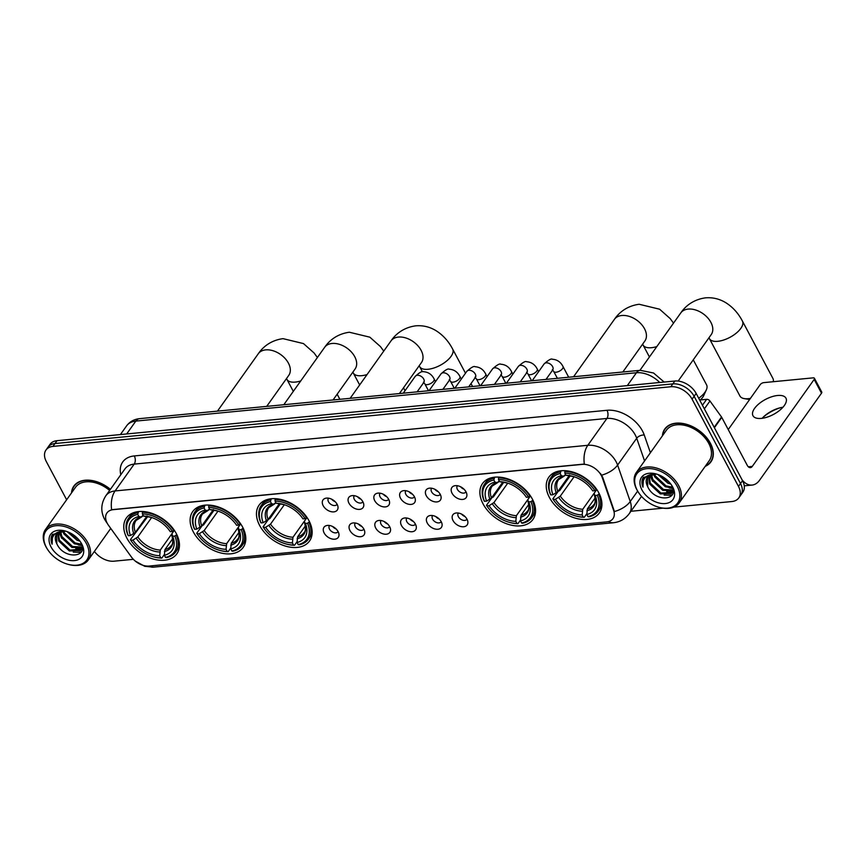 <?xml version="1.0" encoding="UTF-8"?>
<svg xmlns="http://www.w3.org/2000/svg" width="865" height="865" viewBox="0 0 865 865"><rect width="100%" height="100%" fill="white"/><g stroke="black" fill="none" stroke-linecap="round" stroke-linejoin="round"><path stroke-width="1.3" d="M549.416 497.483A30.945 20.382 -144.6 0 0 574.695 517.951A30.945 20.382 -144.6 0 0 599.283 513.042A30.945 20.382 -144.6 0 0 598.731 492.715A30.945 20.382 -144.6 0 0 573.441 472.247A30.945 20.382 -144.6 0 0 548.853 477.156A30.945 20.382 -144.6 0 0 549.416 497.483M193.295 531.867A30.945 20.382 -144.6 0 0 218.585 552.335A30.945 20.382 -144.6 0 0 243.173 547.426A30.945 20.382 -144.6 0 0 242.622 527.099A30.945 20.382 -144.6 0 0 217.331 506.631A30.945 20.382 -144.6 0 0 192.744 511.539A30.945 20.382 -144.6 0 0 193.295 531.867M259.641 525.455A30.945 20.382 -144.6 0 0 284.931 545.934A30.945 20.382 -144.6 0 0 309.519 541.025A30.945 20.382 -144.6 0 0 308.967 520.698A30.945 20.382 -144.6 0 0 283.677 500.219A30.945 20.382 -144.6 0 0 259.089 505.138A30.945 20.382 -144.6 0 0 259.641 525.455M483.07 503.884A30.945 20.382 -144.6 0 0 508.35 524.363A30.945 20.382 -144.6 0 0 532.937 519.454A30.945 20.382 -144.6 0 0 532.386 499.127A30.945 20.382 -144.6 0 0 507.095 478.648A30.945 20.382 -144.6 0 0 482.508 483.567A30.945 20.382 -144.6 0 0 483.07 503.884M126.95 538.268A30.945 20.382 -144.6 0 0 152.24 558.747A30.945 20.382 -144.6 0 0 176.828 553.838A30.945 20.382 -144.6 0 0 176.265 533.51A30.945 20.382 -144.6 0 0 150.986 513.032A30.945 20.382 -144.6 0 0 126.398 517.951A30.945 20.382 -144.6 0 0 126.95 538.268M338.118 531.64A8.758 5.774 35.4 0 1 338.961 534.17A8.758 5.774 35.4 0 1 333.457 539.209A8.758 5.774 35.4 0 1 324.159 532.991A8.758 5.774 35.4 0 1 326.819 525.52A8.758 5.774 35.4 0 1 338.118 531.64M329.543 525.509A5.255 3.46 -144.6 0 0 329.403 525.682A5.255 3.46 -144.6 0 0 329.5 529.142A5.255 3.46 -144.6 0 0 333.793 532.613A5.255 3.46 -144.6 0 0 337.966 531.78A5.255 3.46 -144.6 0 0 338.085 531.586M363.895 529.153A8.758 5.774 35.4 0 1 364.738 531.672A8.758 5.774 35.4 0 1 359.235 536.722A8.758 5.774 35.4 0 1 349.936 530.494A8.758 5.774 35.4 0 1 352.596 523.033A8.758 5.774 35.4 0 1 363.895 529.153M355.32 523.022A5.255 3.46 -144.6 0 0 355.18 523.195A5.255 3.46 -144.6 0 0 355.266 526.644A5.255 3.46 -144.6 0 0 359.559 530.126A5.255 3.46 -144.6 0 0 363.743 529.293A5.255 3.46 -144.6 0 0 363.862 529.099M389.661 526.666A8.758 5.774 35.4 0 1 390.515 529.185A8.758 5.774 35.4 0 1 385.012 534.224A8.758 5.774 35.4 0 1 375.702 528.007A8.758 5.774 35.4 0 1 378.373 520.546A8.758 5.774 35.4 0 1 389.661 526.666M381.097 520.535A5.255 3.46 -144.6 0 0 380.957 520.708A5.255 3.46 -144.6 0 0 381.043 524.158A5.255 3.46 -144.6 0 0 385.336 527.639A5.255 3.46 -144.6 0 0 389.52 526.807A5.255 3.46 -144.6 0 0 389.639 526.612M415.438 524.168A8.758 5.774 35.4 0 1 416.292 526.699A8.758 5.774 35.4 0 1 410.789 531.737A8.758 5.774 35.4 0 1 401.479 525.52A8.758 5.774 35.4 0 1 404.15 518.059A8.758 5.774 35.4 0 1 415.438 524.168M406.864 518.038A5.255 3.46 -144.6 0 0 406.723 518.221A5.255 3.46 -144.6 0 0 406.82 521.671A5.255 3.46 -144.6 0 0 411.113 525.152A5.255 3.46 -144.6 0 0 415.286 524.309A5.255 3.46 -144.6 0 0 415.416 524.125M441.215 521.682A8.758 5.774 35.4 0 1 442.069 524.212A8.758 5.774 35.4 0 1 436.555 529.25A8.758 5.774 35.4 0 1 427.256 523.033A8.758 5.774 35.4 0 1 429.927 515.572A8.758 5.774 35.4 0 1 441.215 521.682M432.641 515.551A5.255 3.46 -144.6 0 0 432.5 515.735A5.255 3.46 -144.6 0 0 432.597 519.184A5.255 3.46 -144.6 0 0 436.89 522.655A5.255 3.46 -144.6 0 0 441.064 521.822A5.255 3.46 -144.6 0 0 441.193 521.638M466.992 519.195A8.758 5.774 35.4 0 1 467.846 521.725A8.758 5.774 35.4 0 1 462.332 526.763A8.758 5.774 35.4 0 1 453.033 520.546A8.758 5.774 35.4 0 1 455.693 513.075A8.758 5.774 35.4 0 1 466.992 519.195M458.418 513.064A5.255 3.46 -144.6 0 0 458.277 513.248A5.255 3.46 -144.6 0 0 458.374 516.697A5.255 3.46 -144.6 0 0 462.667 520.168A5.255 3.46 -144.6 0 0 466.841 519.335A5.255 3.46 -144.6 0 0 466.97 519.141M337.134 504.317A8.758 5.774 35.4 0 1 337.988 506.847A8.758 5.774 35.4 0 1 332.474 511.885A8.758 5.774 35.4 0 1 323.175 505.668A8.758 5.774 35.4 0 1 325.846 498.197A8.758 5.774 35.4 0 1 337.134 504.317M328.559 498.186A5.255 3.46 -144.6 0 0 328.419 498.359A5.255 3.46 -144.6 0 0 328.516 501.819A5.255 3.46 -144.6 0 0 332.809 505.29A5.255 3.46 -144.6 0 0 336.982 504.457A5.255 3.46 -144.6 0 0 337.112 504.263M362.911 501.83A8.758 5.774 35.4 0 1 363.765 504.349A8.758 5.774 35.4 0 1 358.251 509.399A8.758 5.774 35.4 0 1 348.952 503.171A8.758 5.774 35.4 0 1 351.612 495.71A8.758 5.774 35.4 0 1 362.911 501.83M354.336 495.699A5.255 3.46 -144.6 0 0 354.196 495.872A5.255 3.46 -144.6 0 0 354.293 499.321A5.255 3.46 -144.6 0 0 358.586 502.803A5.255 3.46 -144.6 0 0 362.759 501.97A5.255 3.46 -144.6 0 0 362.889 501.776M388.688 499.343A8.758 5.774 35.4 0 1 389.542 501.862A8.758 5.774 35.4 0 1 384.028 506.912A8.758 5.774 35.4 0 1 374.729 500.684A8.758 5.774 35.4 0 1 377.389 493.223A8.758 5.774 35.4 0 1 388.688 499.343M380.113 493.212A5.255 3.46 -144.6 0 0 379.973 493.385A5.255 3.46 -144.6 0 0 380.07 496.834A5.255 3.46 -144.6 0 0 384.363 500.316A5.255 3.46 -144.6 0 0 388.536 499.483A5.255 3.46 -144.6 0 0 388.655 499.289M414.465 496.845A8.758 5.774 35.4 0 1 415.308 499.375A8.758 5.774 35.4 0 1 409.805 504.414A8.758 5.774 35.4 0 1 400.506 498.197A8.758 5.774 35.4 0 1 403.166 490.736A8.758 5.774 35.4 0 1 414.465 496.845M405.89 490.714A5.255 3.46 -144.6 0 0 405.75 490.898A5.255 3.46 -144.6 0 0 405.847 494.348A5.255 3.46 -144.6 0 0 410.14 497.829A5.255 3.46 -144.6 0 0 414.313 496.986A5.255 3.46 -144.6 0 0 414.432 496.802M440.242 494.358A8.758 5.774 35.4 0 1 441.085 496.888A8.758 5.774 35.4 0 1 435.582 501.927A8.758 5.774 35.4 0 1 426.283 495.71A8.758 5.774 35.4 0 1 428.943 488.249A8.758 5.774 35.4 0 1 440.242 494.358M431.667 488.228A5.255 3.46 -144.6 0 0 431.527 488.411A5.255 3.46 -144.6 0 0 431.624 491.861A5.255 3.46 -144.6 0 0 435.917 495.331A5.255 3.46 -144.6 0 0 440.09 494.499A5.255 3.46 -144.6 0 0 440.209 494.315M466.019 491.871A8.758 5.774 35.4 0 1 466.862 494.402A8.758 5.774 35.4 0 1 461.359 499.44A8.758 5.774 35.4 0 1 452.06 493.223A8.758 5.774 35.4 0 1 454.72 485.752A8.758 5.774 35.4 0 1 466.019 491.871M457.444 485.741A5.255 3.46 -144.6 0 0 457.304 485.925A5.255 3.46 -144.6 0 0 457.39 489.374A5.255 3.46 -144.6 0 0 461.683 492.845A5.255 3.46 -144.6 0 0 465.867 492.012A5.255 3.46 -144.6 0 0 465.986 491.817M336.074 528.947A5.255 3.46 35.4 0 1 332.701 526.547M361.851 526.461A5.255 3.46 35.4 0 1 358.478 524.06M387.628 523.974A5.255 3.46 35.4 0 1 384.244 521.563M413.405 521.476A5.255 3.46 35.4 0 1 410.021 519.076M439.171 518.989A5.255 3.46 35.4 0 1 435.798 516.589M464.948 516.502A5.255 3.46 35.4 0 1 461.575 514.102M335.09 501.624A5.255 3.46 35.4 0 1 331.717 499.224M360.867 499.137A5.255 3.46 35.4 0 1 357.494 496.737M386.644 496.651A5.255 3.46 35.4 0 1 383.271 494.239M412.421 494.153A5.255 3.46 35.4 0 1 409.048 491.753M438.198 491.666A5.255 3.46 35.4 0 1 434.825 489.266M463.975 489.179A5.255 3.46 35.4 0 1 460.602 486.779M108.579 525.412A15.765 10.38 35.4 0 1 107.238 523.282A15.765 10.38 35.4 0 1 106.957 512.923A15.765 10.38 35.4 0 1 113.207 509.669L582.199 464.386A15.765 10.38 35.4 0 1 602.31 477.74L613.653 510.437A15.765 10.38 35.4 0 1 612.982 518.622A15.765 10.38 35.4 0 1 606.733 521.876L149.223 566.045A15.765 10.38 35.4 0 1 131.404 556.995L108.579 525.412M705.213 466.354A28.318 18.652 -144.6 0 0 710.911 461.867A28.318 18.652 -144.6 0 0 710.403 443.269A28.318 18.652 -144.6 0 0 687.264 424.531A28.318 18.652 -144.6 0 0 664.763 429.029A28.318 18.652 -144.6 0 0 662.395 435.884M711.16 461.013A28.318 18.652 -144.6 0 0 711.819 460.364M106.86 522.525A20.436 7.028 -35.9 0 1 106.222 521.909L104.492 519.13C100.513 511.237 100.956 503.452 105.833 495.775A23.355 15.386 35.4 0 1 115.099 490.942A20.436 12.251 84.5 0 0 111.628 509.701L584.34 464.051A20.436 12.251 -95.5 0 1 587.811 445.302A23.355 15.386 35.4 0 1 616.183 461.878A23.355 15.386 35.4 0 1 617.599 465.089L630.239 501.516A23.355 15.386 35.4 0 1 629.244 513.648L641.527 496.391M673.749 507.139L731.844 501.538A17.516 11.537 -144.6 0 0 738.786 497.916L742.862 492.185A17.516 11.537 -144.6 0 0 742.548 480.68L696.163 393.445L694.13 396.311A17.516 11.537 -144.6 0 0 672.851 383.887L54.971 443.54A17.516 11.537 -144.6 0 0 48.029 447.162A17.516 11.537 -144.6 0 1 54.971 443.54L672.851 383.887A17.516 11.537 -144.6 0 1 694.13 396.311L740.516 483.546L694.13 396.311L692.087 399.176A17.516 11.537 -144.6 0 0 670.808 386.752L52.938 446.405A17.516 11.537 -144.6 0 0 45.986 450.027A17.516 11.537 -144.6 0 0 46.299 461.532L66.637 499.765M740.829 495.05A17.516 11.537 -144.6 0 0 740.516 483.546A17.516 11.537 -144.6 0 1 740.829 495.05M600.44 473.458L602.678 477.221L614.431 511.561A20.436 11.277 -19.1 0 0 630.239 501.516L637.646 491.115M110.406 489.341A28.318 18.652 -144.6 0 0 73.871 486.076A28.318 18.652 -144.6 0 0 71.503 492.931M94.382 551.416A17.516 11.537 -144.6 0 0 113.964 561.19L133.361 559.32M630.931 511.28L663.044 508.177M738.786 497.916A17.516 11.537 -144.6 0 0 738.472 486.411L692.087 399.176M665.877 427.667A28.318 18.652 -144.6 0 0 665.488 428.51M74.996 484.714A28.318 18.652 -144.6 0 0 74.595 485.557M696.163 393.445A17.516 11.537 -144.6 0 0 674.884 381.022L57.014 440.685A17.516 11.537 -144.6 0 0 50.062 444.296L45.986 450.027M86.381 543.523A25.107 16.543 -144.6 0 0 55.879 525.715A25.107 16.543 -144.6 0 0 46.375 547.383A25.107 16.543 -144.6 0 0 48.094 550.216A25.107 16.543 -144.6 0 0 67.87 564.283A25.107 16.543 -144.6 0 0 86.381 543.523M67.87 564.283L68.454 564.445A26.274 17.311 -144.6 0 0 88.295 559.969A26.274 17.311 -144.6 0 0 87.83 542.712A26.274 17.311 -144.6 0 0 66.356 525.336A26.274 17.311 -144.6 0 0 45.477 529.499A26.274 17.311 -144.6 0 0 45.953 546.756A26.274 17.311 -144.6 0 0 47.759 549.718L48.094 550.216M109.617 490.444A26.274 17.311 -144.6 0 0 75.536 487.265L45.477 529.499M110.298 489.504A28.026 18.457 -144.6 0 0 74.109 486.249A28.026 18.457 -144.6 0 0 71.817 492.499M79.969 541.187L77.028 540.247L67.048 531.575M78.877 539.803L68.703 532.245M81.797 545.015L74.477 543.826L63.805 533.846L62.799 531.034M81.515 544.204L75.114 542.928L64.443 532.959L63.664 530.969M82.24 547.567L71.936 547.404L61.253 537.425L59.955 531.607M82.218 547.026L72.574 546.507L61.891 536.538L60.582 531.413M82.261 547.459L80.596 550.454L69.384 550.983L58.712 541.014L57.869 532.721M82.283 548.226L81.332 549.61M81.634 549.145L70.022 550.086L59.35 540.117L58.333 532.397M65.599 531.099L52.354 534.538C50.721 537.23 50.635 540.452 52.105 544.204C51.089 536.56 54.495 532.191 62.323 531.088A14.597 9.612 -144.6 0 0 56.539 534.105A14.597 9.612 -144.6 0 0 56.798 543.696L56.722 533.856M62.323 531.088L65.124 530.991M51.024 546.939A19.268 12.694 -144.6 0 0 74.433 560.607A19.268 12.694 -144.6 0 0 81.732 543.966A19.268 12.694 -144.6 0 0 80.521 541.966A19.268 12.694 -144.6 0 0 65.037 530.948A19.268 12.694 -144.6 0 0 51.024 546.939M56.798 543.696C63.945 560.131 89.798 557.611 80.715 542.442M52.105 544.204L52.592 534.224M81.288 551.902L76.434 552.205M81.872 548.669L78.985 548.626M80.996 552.335L73.222 552.097M82.24 549.037L81.699 549.102M81.656 549.113L75.763 548.518M61.707 538.3L58.885 532.072M81.948 545.566L78.315 544.939M176.795 534.548L174.86 536.062A27.799 18.306 -144.6 0 1 165.496 557.395L164.361 555.276A25.107 16.543 -144.6 0 0 172.697 536.268L171.94 533.651L174.33 530.299M172.708 538.69L164.945 549.61L164.361 555.276M164.372 554.497L161.842 558.055L160.836 557.849A27.799 18.306 -144.6 0 1 153.267 556.736A27.799 18.306 -144.6 0 1 131.372 541.155A27.799 18.306 -144.6 0 1 130.81 540.311L132.961 540.106A25.107 16.543 -144.6 0 0 159.711 555.719L160.285 550.054L171.789 533.9M151.645 517.519L137.827 536.938L132.961 540.106M130.81 540.311L130.377 539.684L147.666 516.675M173.854 530.656A28.967 19.073 -144.6 0 0 142.401 512.296L142.379 513.929A27.799 18.306 -144.6 0 1 172.416 531.467L174.233 530.148M142.963 511.496L142.401 512.296M165.496 557.395L166.491 557.601A28.967 19.073 -144.6 0 0 175.714 551.967A28.967 19.073 -144.6 0 0 176.298 535.251M130.377 539.684A28.967 19.073 -144.6 0 0 131.037 540.668L131.372 541.155M153.267 556.736L153.84 556.898A28.967 19.073 -144.6 0 0 161.842 558.055M172.416 531.467L170.264 531.672A25.107 16.543 -144.6 0 0 169.897 531.132A25.107 16.543 -144.6 0 0 150.121 517.054A25.107 16.543 -144.6 0 0 143.514 516.059L142.379 513.929M172.697 536.268L174.86 536.062M159.711 555.719L160.836 557.849M143.514 516.059L151.429 517.421M169.291 530.256L170.264 531.672M150.791 517.248A22.458 14.792 -144.6 0 0 145.785 516.535L147.039 515.94M164.404 551.556A22.458 14.792 -144.6 0 0 171.735 534.851L171.67 534.721C173.184 540.755 173.043 544.355 171.27 545.523A21.603 14.229 -144.6 0 1 164.945 549.61M137.751 512.74A28.967 19.073 -144.6 0 0 128.517 518.384A28.967 19.073 -144.6 0 0 127.944 535.1L128.366 535.716A27.799 18.306 -144.6 0 1 137.73 514.383L138.584 511.561M137.73 514.383L138.854 516.502A25.107 16.543 -144.6 0 0 130.518 535.511L128.366 535.716M143.136 515.345L141.125 516.978L138.854 516.502M130.518 535.511L135.394 532.353L146.607 516.589M142.39 516.394L141.125 516.978A22.458 14.792 -144.6 0 0 133.805 533.683M243.151 528.147L241.205 529.65A27.799 18.306 -144.6 0 1 231.842 550.994L230.706 548.864A25.107 16.543 -144.6 0 0 239.054 529.856L238.286 527.239L240.675 523.887M239.054 532.289L231.29 543.198L230.706 548.864M230.717 548.096L228.187 551.654L227.192 551.438A27.799 18.306 -144.6 0 1 219.613 550.335A27.799 18.306 -144.6 0 1 197.717 534.754A27.799 18.306 -144.6 0 1 197.155 533.91L199.307 533.694A25.107 16.543 -144.6 0 0 226.057 549.318L226.641 543.653L238.135 527.488M218.002 511.118L204.172 530.537L199.307 533.694M197.155 533.91L196.723 533.283L202.183 525.617L203.567 524.947L214.012 510.274M240.21 524.255A28.967 19.073 -144.6 0 0 208.746 505.884L208.725 507.528A27.799 18.306 -144.6 0 1 238.762 525.066L240.578 523.736M209.308 505.095L208.746 505.884M231.842 550.994L232.836 551.2A28.967 19.073 -144.6 0 0 242.059 545.556A28.967 19.073 -144.6 0 0 242.643 528.85M196.723 533.283A28.967 19.073 -144.6 0 0 197.382 534.256L197.717 534.754M219.613 550.335L220.186 550.486A28.967 19.073 -144.6 0 0 228.187 551.654M238.762 525.066L236.61 525.271A25.107 16.543 -144.6 0 0 236.242 524.72A25.107 16.543 -144.6 0 0 216.466 510.653A25.107 16.543 -144.6 0 0 209.86 509.647L208.725 507.528M239.054 529.856L241.205 529.65M226.057 549.318L227.192 551.438M209.86 509.647L217.775 511.01M235.637 523.855L236.61 525.271M217.137 510.847A22.458 14.792 -144.6 0 0 212.13 510.123L213.385 509.539M230.75 545.145A22.458 14.792 -144.6 0 0 238.08 528.439L238.016 528.32C239.529 534.343 239.4 537.943 237.615 539.122A21.603 14.229 -144.6 0 1 231.29 543.198M204.097 506.339A28.967 19.073 -144.6 0 0 194.874 511.972A28.967 19.073 -144.6 0 0 194.29 528.688L194.712 529.315A27.799 18.306 -144.6 0 1 204.075 507.971L204.929 505.16M204.075 507.971L205.2 510.101A25.107 16.543 -144.6 0 0 196.863 529.11L194.712 529.315M209.481 508.944L207.481 510.577L205.2 510.101M196.863 529.11L201.74 525.942L212.952 510.177M208.735 509.982L207.481 510.577A22.458 14.792 -144.6 0 0 200.15 527.282M309.497 521.736L307.551 523.249A27.799 18.306 -144.6 0 1 298.187 544.582L297.052 542.463A25.107 16.543 -144.6 0 0 305.399 523.455L304.426 522.038L304.642 520.838L307.021 517.486M305.399 525.877L297.636 536.797L297.052 542.463M297.063 541.685L294.532 545.242L293.538 545.037A27.799 18.306 -144.6 0 1 285.958 543.923A27.799 18.306 -144.6 0 1 264.063 528.342A27.799 18.306 -144.6 0 1 263.501 527.499L265.652 527.293A25.107 16.543 -144.6 0 0 292.402 542.906L292.986 537.241L304.48 521.087M284.347 504.706L270.529 524.136L265.652 527.293M263.501 527.499L263.079 526.871L268.528 519.216L269.912 518.546L280.357 503.863M306.556 517.854A28.967 19.073 -144.6 0 0 275.092 499.483L275.07 501.116A27.799 18.306 -144.6 0 1 305.107 518.654L306.924 517.335M275.654 498.683L275.092 499.483M298.187 544.582L299.182 544.799A28.967 19.073 -144.6 0 0 308.416 539.154A28.967 19.073 -144.6 0 0 308.989 522.438M263.079 526.871A28.967 19.073 -144.6 0 0 263.728 527.855L264.063 528.342M285.958 543.923L286.531 544.085A28.967 19.073 -144.6 0 0 294.532 545.242M305.107 518.654L302.955 518.859A25.107 16.543 -144.6 0 0 302.588 518.319A25.107 16.543 -144.6 0 0 282.812 504.241A25.107 16.543 -144.6 0 0 276.205 503.246L275.07 501.116M305.399 523.455L307.551 523.249M292.402 542.906L293.538 545.037M276.205 503.246L278.844 503.733M301.982 517.443L302.955 518.859M297.095 538.744A22.458 14.792 -144.6 0 0 304.426 522.038L304.361 521.919C305.875 527.942 305.745 531.543 303.961 532.71A21.603 14.229 -144.6 0 1 297.636 536.797M270.442 499.927A28.967 19.073 -144.6 0 0 261.219 505.571A28.967 19.073 -144.6 0 0 260.635 522.287L261.057 522.903A27.799 18.306 -144.6 0 1 270.421 501.57L271.275 498.748M270.421 501.57L271.556 503.69A25.107 16.543 -144.6 0 0 263.209 522.698L261.057 522.903M275.827 502.533L273.827 504.165L271.556 503.69M263.209 522.698L268.085 519.541L279.298 503.776M275.081 503.581L273.827 504.165A22.458 14.792 -144.6 0 0 266.496 520.871M698.725 398.257A18.684 8.499 -28 0 0 706.305 389.942L703.678 395.683A12.845 5.839 152 0 1 700.293 399.944M706.305 389.942A18.684 8.499 -28 0 0 706.586 384.871L693.265 359.829M532.916 500.165L530.969 501.678A27.799 18.306 -144.6 0 1 521.606 523.011L520.481 520.892A25.107 16.543 -144.6 0 0 528.818 501.884L527.845 500.467L528.061 499.267L530.44 495.915M528.829 504.306L521.054 515.226L520.481 520.892M520.481 520.114L517.951 523.671L516.956 523.466A27.799 18.306 -144.6 0 1 509.377 522.352A27.799 18.306 -144.6 0 1 487.482 506.771A27.799 18.306 -144.6 0 1 486.919 505.928L489.071 505.722A25.107 16.543 -144.6 0 0 515.821 521.336L516.405 515.67L527.899 499.516M507.766 483.135L493.947 502.554L489.071 505.722M486.919 505.928L486.498 505.301L491.947 497.645L493.331 496.975L503.787 482.292M529.975 496.272A28.967 19.073 -144.6 0 0 498.51 477.913L498.5 479.545A27.799 18.306 -144.6 0 1 528.526 497.083L530.342 495.764M499.073 477.112L498.51 477.913M521.606 523.011L522.611 523.217A28.967 19.073 -144.6 0 0 531.834 517.584A28.967 19.073 -144.6 0 0 532.418 500.867M486.498 505.301A28.967 19.073 -144.6 0 0 487.146 506.285L487.482 506.771M509.377 522.352L509.961 522.514A28.967 19.073 -144.6 0 0 517.951 523.671M528.526 497.083L526.374 497.289A25.107 16.543 -144.6 0 0 526.007 496.748A25.107 16.543 -144.6 0 0 506.23 482.67A25.107 16.543 -144.6 0 0 499.624 481.675L498.5 479.545M528.818 501.884L530.969 501.678M515.821 521.336L516.956 523.466M499.624 481.675L502.262 482.162M525.401 495.872L526.374 497.289M520.514 517.173A22.458 14.792 -144.6 0 0 527.845 500.467L527.78 500.338C529.293 506.371 529.164 509.972 527.38 511.139A21.603 14.229 -144.6 0 1 521.054 515.226M493.861 478.356A28.967 19.073 -144.6 0 0 484.638 484A28.967 19.073 -144.6 0 0 484.054 500.716L484.476 501.332A27.799 18.306 -144.6 0 1 493.839 479.999L494.694 477.177M493.839 479.999L494.975 482.119A25.107 16.543 -144.6 0 0 486.638 501.127L484.476 501.332M499.246 480.962L497.245 482.594L494.975 482.119M486.638 501.127L491.504 497.97L502.727 482.205M498.5 482.01L497.245 482.594A22.458 14.792 -144.6 0 0 489.914 499.3M639.916 370.339L680.766 312.946C683.977 308.167 691.427 299.777 705.472 297.852C712.792 297.257 719.626 298.901 725.951 302.793C732.839 307.172 738.321 313.271 742.419 321.077A18.684 8.499 152 0 1 736.234 333.166A18.684 8.499 152 0 1 717.766 341.307A18.684 8.499 152 0 1 709.419 338.626L739.932 396.008A18.684 8.499 -28 0 0 744.289 398.614A18.684 8.499 -28 0 0 748.279 398.7A18.684 8.499 -28 0 0 750.42 398.387M773.267 381.714A18.684 8.499 -28 0 0 772.932 378.47L742.419 321.077M599.261 493.764L597.315 495.267A27.799 18.306 -144.6 0 1 587.951 516.61L586.827 514.48A25.107 16.543 -144.6 0 0 595.163 495.472L594.19 494.056L594.406 492.855L596.796 489.504M595.174 497.905L587.4 508.815L586.827 514.48M586.827 513.713L584.297 517.27L583.302 517.054A27.799 18.306 -144.6 0 1 575.722 515.951A27.799 18.306 -144.6 0 1 553.838 500.37A27.799 18.306 -144.6 0 1 553.265 499.527L555.416 499.31A25.107 16.543 -144.6 0 0 582.167 514.935L582.751 509.269L594.244 493.104M574.111 476.734L560.293 496.153L555.416 499.31M553.265 499.527L552.843 498.9L558.293 491.233L559.687 490.563L570.132 475.891M596.32 489.871A28.967 19.073 -144.6 0 0 564.856 471.501L564.845 473.144A27.799 18.306 -144.6 0 1 594.871 490.682L596.688 489.352M565.429 470.711L564.856 471.501M587.951 516.61L588.957 516.816A28.967 19.073 -144.6 0 0 598.18 511.172A28.967 19.073 -144.6 0 0 598.764 494.466M552.843 498.9A28.967 19.073 -144.6 0 0 553.492 499.873L553.838 500.37M575.722 515.951L576.306 516.102A28.967 19.073 -144.6 0 0 584.297 517.27M594.871 490.682L592.72 490.888A25.107 16.543 -144.6 0 0 592.352 490.336A25.107 16.543 -144.6 0 0 572.576 476.269A25.107 16.543 -144.6 0 0 565.97 475.263L564.845 473.144M595.163 495.472L597.315 495.267M582.167 514.935L583.302 517.054M565.97 475.263L573.895 476.626M591.746 489.471L592.72 490.888M573.257 476.464A22.458 14.792 -144.6 0 0 568.24 475.739L569.505 475.155M586.859 510.761A22.458 14.792 -144.6 0 0 594.19 494.056L594.125 493.937C595.639 499.959 595.509 503.56 593.725 504.738A21.603 14.229 -144.6 0 1 587.4 508.815M560.206 471.955A28.967 19.073 -144.6 0 0 550.983 477.588A28.967 19.073 -144.6 0 0 550.399 494.304L550.821 494.931A27.799 18.306 -144.6 0 1 560.185 473.588L561.05 470.776M560.185 473.588L561.32 475.718A25.107 16.543 -144.6 0 0 552.984 494.726L550.821 494.931M565.591 474.561L563.591 476.193L561.32 475.718M552.984 494.726L557.849 491.558L569.073 475.793M564.856 475.599L563.591 476.193A22.458 14.792 -144.6 0 0 556.26 492.899M780.825 407.631A23.355 10.629 -28 0 0 763.665 416.757M762.162 418.303A18.684 8.499 152 0 1 764.433 416.043A18.684 8.499 152 0 1 779.819 407.869A18.684 8.499 152 0 1 782.955 407.242M777.613 395.489A18.684 8.499 -28 0 0 759.135 403.631A18.684 8.499 -28 0 0 752.961 415.719A18.684 8.499 -28 0 0 761.308 418.401A18.684 8.499 -28 0 0 779.776 410.259A18.684 8.499 -28 0 0 785.961 398.17A18.684 8.499 -28 0 0 777.613 395.489M702.445 405.253L706.651 399.327L699.655 400.008M742.202 480.021A23.355 14.002 84.5 0 0 752.074 485.07A23.355 14.002 84.5 0 0 759.6 480.183L821.501 393.197L814.17 379.421L752.28 466.408A5.839 3.503 -95.5 0 1 750.398 467.63A5.839 3.503 -95.5 0 1 747.284 465.402L721.756 417.395L714.404 427.732M814.17 379.421A2.919 1.33 -28 0 0 814.43 378.275L821.75 392.05A2.919 1.33 152 0 1 821.501 393.197M814.43 378.275A2.919 1.33 -28 0 0 813.122 377.864L763.806 382.622A2.919 1.33 -28 0 0 760.205 384.633L728.233 429.57M706.651 399.327A2.919 1.925 35.4 0 1 709.96 401.003L721.518 416.995A2.919 1.925 35.4 0 1 721.756 417.395M677.273 486.465A25.107 16.543 -144.6 0 0 646.771 468.657A25.107 16.543 -144.6 0 0 637.256 490.336A25.107 16.543 -144.6 0 0 638.986 493.158A25.107 16.543 -144.6 0 0 658.762 507.236A25.107 16.543 -144.6 0 0 677.273 486.465M658.762 507.236L659.335 507.398A26.274 17.311 -144.6 0 0 679.187 502.922A26.274 17.311 -144.6 0 0 678.711 485.665A26.274 17.311 -144.6 0 0 657.249 468.279A26.274 17.311 -144.6 0 0 636.37 472.452A26.274 17.311 -144.6 0 0 636.835 489.709A26.274 17.311 -144.6 0 0 638.64 492.672L638.986 493.158M679.187 502.922L709.246 460.677A26.274 17.311 -144.6 0 0 708.77 443.421A26.274 17.311 -144.6 0 0 687.307 426.045A26.274 17.311 -144.6 0 0 666.428 430.208L636.37 472.452M705.516 465.911A28.026 18.457 -144.6 0 0 710.673 461.694A28.026 18.457 -144.6 0 0 710.165 443.291A28.026 18.457 -144.6 0 0 687.264 424.747A28.026 18.457 -144.6 0 0 665.001 429.191A28.026 18.457 -144.6 0 0 662.698 435.441M670.862 484.141L667.91 483.189L657.93 474.528M669.77 482.757L659.595 475.188M672.678 487.968L665.369 486.779L654.686 476.799L653.68 473.988M672.408 487.157L666.007 485.881L655.324 475.901L654.546 473.923M673.132 490.509L662.817 490.358L652.145 480.378L650.837 474.561M673.111 489.979L663.455 489.46L652.783 479.48L651.464 474.355M673.154 490.412L671.478 493.407L660.276 493.937L649.593 483.957L648.761 475.674M673.175 491.169L672.224 492.563M666.655 491.471L672.116 492.509L660.903 493.039L650.231 483.059L649.215 475.35M656.481 474.052L643.246 477.491C641.603 480.172 641.527 483.394 642.987 487.157C641.981 479.513 645.387 475.134 653.216 474.042A14.597 9.612 -144.6 0 0 647.42 477.058A14.597 9.612 -144.6 0 0 647.68 486.638L647.615 476.799M653.216 474.042L656.016 473.944M641.916 489.882A19.268 12.694 -144.6 0 0 665.326 503.549A19.268 12.694 -144.6 0 0 672.624 486.919A19.268 12.694 -144.6 0 0 671.413 484.908A19.268 12.694 -144.6 0 0 655.929 473.89A19.268 12.694 -144.6 0 0 641.916 489.882M647.68 486.638C654.837 503.073 680.69 500.554 671.608 485.395M642.987 487.157L643.484 477.177M672.181 494.845L667.326 495.158M672.765 491.623L669.867 491.579M671.889 495.288L664.104 495.05M673.121 491.99L672.581 492.055M652.588 481.254L649.766 475.026M672.829 488.509L669.196 487.892M120.797 474.744A29.194 19.235 35.4 0 1 134.313 455.931L607.014 410.291A5.839 3.503 -95.5 0 1 606.916 418.455L134.205 464.105A23.355 15.386 -144.6 0 0 124.938 468.927L105.833 495.775M607.014 410.291A29.194 19.235 35.4 0 1 642.49 430.997A29.194 19.235 35.4 0 1 644.252 435.019L650.404 452.73M601.672 475.166A20.436 11.277 -19.1 0 0 617.599 465.089L636.705 438.241A23.355 15.386 -144.6 0 0 635.288 435.03A23.355 15.386 -144.6 0 0 606.916 418.455L587.811 445.302L115.099 490.942L134.205 464.105A5.839 3.503 -95.5 0 0 134.313 455.931M608.463 521.573A20.436 12.251 84.5 0 0 613.404 522.741C619.946 522.028 625.233 519 629.244 513.648M613.404 522.741L153.483 567.148A20.436 12.251 -95.5 0 1 148.737 566.088M670.808 386.752L674.884 381.022M52.938 446.405L57.014 440.685M738.472 486.411L742.548 480.68M644.566 460.926L636.705 438.241A5.839 3.222 160.9 0 1 644.252 435.019M659.725 382.492A23.355 15.386 -144.6 0 0 636.445 372.75L135.827 421.093A23.355 15.386 -144.6 0 0 126.56 425.915C129.772 421.633 134.118 419.211 139.589 418.649L640.208 370.317A11.678 6.996 -95.5 0 0 636.445 372.75L627.298 385.617M126.668 433.96L135.827 421.093A11.678 6.996 -95.5 0 1 139.589 418.649M217.461 411.135L258.3 353.731A18.684 12.305 35.4 0 1 265.717 349.882A18.684 12.305 35.4 0 1 288.413 363.127A18.684 12.305 35.4 0 1 288.748 375.399L288.986 375.042M300.706 380.968A18.684 8.499 152 0 1 295.3 382.092A18.684 8.499 152 0 1 286.953 379.411L286.488 378.578M137.827 536.938A21.603 14.229 -144.6 0 0 160.285 550.054M136.238 538.279A22.458 14.792 -144.6 0 0 159.755 552M141.611 516.978L136.065 520.471A21.603 14.229 -144.6 0 0 135.394 532.353M283.807 404.723L324.645 347.33A18.684 12.305 35.4 0 1 332.063 343.47A18.684 12.305 35.4 0 1 354.758 356.726A18.684 12.305 35.4 0 1 355.093 368.998L355.331 368.641M367.063 374.556A18.684 8.499 152 0 1 361.657 375.691A18.684 8.499 152 0 1 353.309 373.01L352.834 372.166M204.172 530.537A21.603 14.229 -144.6 0 0 226.641 543.653M202.594 531.867A22.458 14.792 -144.6 0 0 226.1 545.599M207.957 510.566L202.41 514.07A21.603 14.229 -144.6 0 0 201.74 525.942M350.152 398.322L390.991 340.918A18.684 12.305 35.4 0 1 398.408 337.069A18.684 12.305 35.4 0 1 421.104 350.314A18.684 12.305 35.4 0 1 421.439 362.586L421.688 362.23M390.991 340.918C394.202 336.15 401.663 327.749 415.708 325.835C423.028 325.229 429.851 326.884 436.187 330.776C443.064 335.155 448.557 341.243 452.644 349.06A18.684 8.499 152 0 1 446.47 361.148A18.684 8.499 152 0 1 428.002 369.279A18.684 8.499 152 0 1 419.655 366.598L419.179 365.765M270.529 524.136A21.603 14.229 -144.6 0 0 292.986 537.241M283.482 504.436A22.458 14.792 -144.6 0 0 278.476 503.722M268.939 525.466A22.458 14.792 -144.6 0 0 292.446 539.187M274.302 504.165L268.756 507.658A21.603 14.229 -144.6 0 0 268.085 519.541M573.571 376.751L614.409 319.347A18.684 12.305 35.4 0 1 621.827 315.498A18.684 12.305 35.4 0 1 644.522 328.743A18.684 12.305 35.4 0 1 644.857 341.015L645.106 340.659M656.827 346.584A18.684 8.499 152 0 1 651.421 347.708A18.684 8.499 152 0 1 643.073 345.027L642.609 344.194M493.947 502.554A21.603 14.229 -144.6 0 0 516.405 515.67M506.912 482.865A22.458 14.792 -144.6 0 0 501.895 482.151M492.358 503.895A22.458 14.792 -144.6 0 0 515.864 517.616M497.721 482.594L492.174 486.087A21.603 14.229 -144.6 0 0 491.504 497.97M680.766 312.946A18.684 12.305 35.4 0 1 688.172 309.086A18.684 12.305 35.4 0 1 710.879 322.342A18.684 12.305 35.4 0 1 711.214 334.614L711.452 334.258M560.293 496.153A21.603 14.229 -144.6 0 0 582.751 509.269M558.704 497.483A22.458 14.792 -144.6 0 0 582.21 511.215M564.067 476.183L558.52 479.686A21.603 14.229 -144.6 0 0 557.849 491.558M403.263 393.186L415.232 376.372A5.255 3.46 35.4 0 1 417.59 375.269A5.255 3.46 35.4 0 1 423.699 379.011A5.255 3.46 35.4 0 1 423.796 382.46L423.699 382.211M415.232 376.372C419.633 372.382 422.39 370.825 423.515 371.701C428.294 372.036 431.83 374.459 434.133 378.978A5.255 2.39 152 0 1 432.392 382.373A5.255 2.39 152 0 1 427.202 384.666A5.255 2.39 152 0 1 426.942 384.676A5.255 2.39 152 0 1 424.856 383.909L423.439 382.179M429.04 390.699L441.009 373.885A5.255 3.46 35.4 0 1 443.367 372.783A5.255 3.46 35.4 0 1 449.476 376.524A5.255 3.46 35.4 0 1 449.573 379.973L449.476 379.724M441.009 373.885C445.41 369.896 448.167 368.339 449.292 369.214C454.06 369.539 457.607 371.972 459.91 376.48A5.255 2.39 152 0 1 458.169 379.886A5.255 2.39 152 0 1 452.979 382.168A5.255 2.39 152 0 1 452.719 382.189A5.255 2.39 152 0 1 450.633 381.422L449.205 379.692M454.817 388.212L466.786 371.388A5.255 3.46 35.4 0 1 469.133 370.285A5.255 3.46 35.4 0 1 475.253 374.037A5.255 3.46 35.4 0 1 475.35 377.486L475.253 377.237M466.786 371.388C471.187 367.409 473.944 365.852 475.069 366.728C479.837 367.052 483.384 369.474 485.687 373.994A5.255 2.39 152 0 1 483.946 377.4A5.255 2.39 152 0 1 478.756 379.681A5.255 2.39 152 0 1 478.496 379.703A5.255 2.39 152 0 1 476.41 378.935L474.982 377.194M480.594 385.725L492.563 368.901A5.255 3.46 35.4 0 1 494.91 367.798A5.255 3.46 35.4 0 1 501.03 371.55A5.255 3.46 35.4 0 1 501.127 374.999L501.03 374.74M492.563 368.901C496.964 364.922 499.721 363.365 500.835 364.241C505.614 364.565 509.161 366.987 511.464 371.507A5.255 2.39 152 0 1 509.723 374.902A5.255 2.39 152 0 1 504.533 377.194A5.255 2.39 152 0 1 504.273 377.216A5.255 2.39 152 0 1 502.176 376.437L500.759 374.707M506.371 383.238L518.34 366.414A5.255 3.46 35.4 0 1 520.687 365.311A5.255 3.46 35.4 0 1 526.807 369.052A5.255 3.46 35.4 0 1 526.904 372.512L526.807 372.253M518.34 366.414C522.73 362.435 525.498 360.878 526.612 361.743C531.391 362.078 534.927 364.5 537.241 369.02A5.255 2.39 152 0 1 535.5 372.415A5.255 2.39 152 0 1 530.299 374.707A5.255 2.39 152 0 1 530.05 374.729A5.255 2.39 152 0 1 527.953 373.95L526.536 372.22M532.148 380.751L544.117 363.927A5.255 3.46 35.4 0 1 546.464 362.824A5.255 3.46 35.4 0 1 552.584 366.565A5.255 3.46 35.4 0 1 552.681 370.025L552.573 369.766M544.117 363.927C548.507 359.937 551.275 358.391 552.389 359.256C557.168 359.591 560.704 362.013 563.007 366.533A5.255 2.39 152 0 1 561.277 369.928A5.255 2.39 152 0 1 556.076 372.22A5.255 2.39 152 0 1 555.817 372.242A5.255 2.39 152 0 1 553.73 371.463L552.313 369.733M752.28 466.408L748.312 466.797M714.176 427.31L721.518 416.995M709.96 401.003L704.359 408.864M153.483 567.148L144.747 566.316L135.297 561.104M106.222 521.909L107.325 523.422M126.56 425.915L120.408 434.565M664.179 382.06L653.551 372.999L640.208 370.317M75.655 484.065L74.109 486.249M110.752 528.418L88.295 559.969M258.3 353.731C261.511 348.952 268.972 340.561 283.006 338.647L303.496 343.589L314.114 353.007L317.401 357.515M337.155 394.213L339.869 399.316M179.369 546.831L175.714 551.967M132.183 513.248L128.517 518.384M286.953 379.411L293.311 391.358M266.712 406.377L288.748 375.399M324.645 347.33C327.857 342.551 335.317 334.16 349.352 332.236L369.842 337.177L380.459 346.606L383.746 351.114M403.501 387.801L405.036 390.699M245.725 540.42L242.059 545.556M198.528 506.836L194.874 511.972M353.309 373.01L359.656 384.957M333.057 399.965L355.093 368.998M452.644 349.06L465.489 373.215M471.003 383.584L472.56 386.504M312.07 534.019L308.416 539.154M284.12 504.609L278.671 503.744M264.874 500.435L261.219 505.571M419.655 366.598L422.412 371.788M399.403 393.564L421.439 362.586M614.409 319.347C617.632 314.568 625.081 306.178 639.127 304.264L659.606 309.205L670.224 318.623L673.511 323.132M535.489 512.448L531.834 517.584M507.539 483.038L502.089 482.173M488.293 478.864L484.638 484M643.073 345.027L649.431 356.975M622.822 371.993L644.857 341.015M709.419 338.626L708.954 337.782M601.835 506.036L598.18 511.172M554.638 472.452L550.983 477.588M678.149 381.065L711.214 334.614M749.631 399.5L744.289 398.614M434.133 378.978L435.528 381.595M417.114 391.856L423.796 382.46M424.856 383.909L428.489 390.753M459.91 376.48L461.305 379.097M442.891 389.369L449.573 379.973M450.633 381.422L454.266 388.266M485.687 373.994L487.071 376.61M468.668 386.871L475.35 377.486M476.41 378.935L480.043 385.779M511.464 371.507L512.848 374.123M494.445 384.384L501.127 374.999M502.176 376.437L505.82 383.292M537.241 369.02L538.625 371.636M520.222 381.897L526.904 372.512M527.953 373.95L531.597 380.795M563.007 366.533L568.694 377.216M545.999 379.411L552.681 370.025M553.73 371.463L557.374 378.308M752.074 485.07L744.268 485.827M666.547 427.018L665.001 429.191M712.219 459.52L710.673 461.694"/></g></svg>
